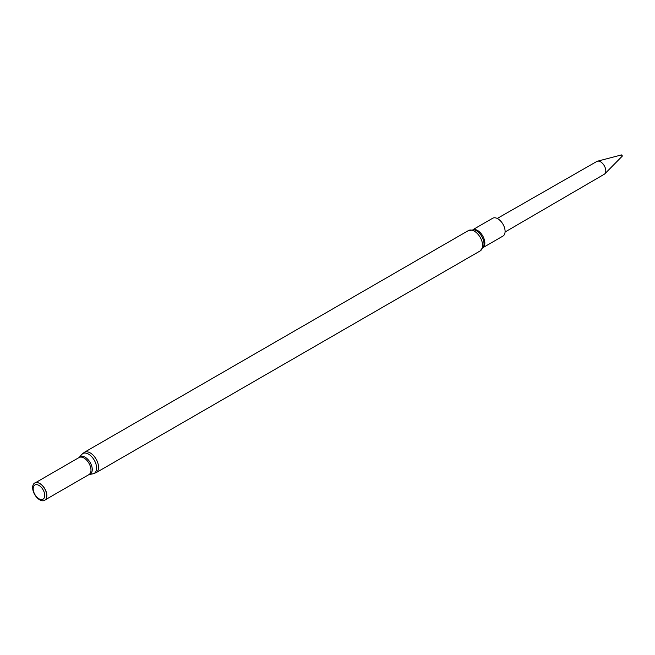 <?xml version="1.0" encoding="UTF-8"?>
<svg xmlns="http://www.w3.org/2000/svg" width="655" height="655" viewBox="0 0 655 655"><rect width="100%" height="100%" fill="white"/><g stroke="black" fill="none" stroke-linecap="round" stroke-linejoin="round"><path stroke-width="0.98" d="M505.07 232.009L604.27 174.246A7.401 4.274 -120 0 0 604.802 173.837L622.25 156.16A0.729 0.426 -120 0 0 621.333 155.137M604.802 173.837A7.401 4.274 -120 0 0 605.228 167.795A7.401 4.274 -120 0 0 600.569 161.81A7.401 4.274 -120 0 0 597.491 161.187A7.401 4.274 -120 0 0 596.877 161.433L497.251 218.467M483.292 247.434L502.958 236.078A10.292 5.944 -120 0 0 504.538 227.834A10.292 5.944 -120 0 0 497.816 218.77A10.292 5.944 -120 0 0 492.675 218.262L473 229.618M38.956 498.766A8.171 4.716 -120 0 0 44.736 495.426A8.171 4.716 -120 0 0 38.956 485.412A8.171 4.716 -120 0 0 33.176 488.753A8.171 4.716 -120 0 0 38.956 498.766M39.701 499.822A9.997 5.772 -120 0 0 46.309 498.381A9.997 5.772 -120 0 0 39.701 483.496A9.997 5.772 -120 0 0 37.179 482.579A9.997 5.772 -120 0 0 32.75 489.129A9.997 5.772 -120 0 0 39.701 499.822M46.349 498.283A9.85 5.69 -120 0 0 46.39 498.185A9.85 5.69 -120 0 0 39.881 483.513A9.85 5.69 -120 0 0 37.392 482.612A9.85 5.69 -120 0 0 37.286 482.596M483.357 247.295A10.292 5.944 -120 0 0 484.078 238.895A10.292 5.944 -120 0 0 477.56 230.462A10.292 5.944 -120 0 0 473.156 229.635M468.44 230.56A11.749 6.787 -120 0 1 474.31 231.149A11.749 6.787 -120 0 1 481.99 241.498A11.749 6.787 -120 0 1 480.189 250.914L483.758 246.108A10.824 6.247 -120 0 0 476.365 230.716A10.824 6.247 -120 0 0 474.392 229.872L468.44 230.56L84.339 452.318L81.801 454.423A11.422 6.599 -120 0 1 88.54 454.136A11.422 6.599 -120 0 1 96.269 465.238A11.422 6.599 -120 0 1 93.002 473.819L89.072 474.556A10.071 5.813 -120 0 0 91.954 466.99A10.071 5.813 -120 0 0 85.134 457.206A10.071 5.813 -120 0 0 79.198 457.46L35.624 482.637M89.072 474.556L88.941 474.605A9.85 5.69 -120 0 0 90.456 466.712A9.85 5.69 -120 0 0 84.02 458.033A9.85 5.69 -120 0 0 79.091 457.542M480.189 250.914L96.097 472.673A11.749 6.787 -120 0 0 97.898 463.257A11.749 6.787 -120 0 0 90.218 452.9A11.749 6.787 -120 0 0 84.339 452.318M88.941 474.605L45.482 499.7M96.097 472.673L93.002 473.819M79.198 457.46L81.801 454.423M621.529 154.916L597.491 161.187"/></g></svg>
